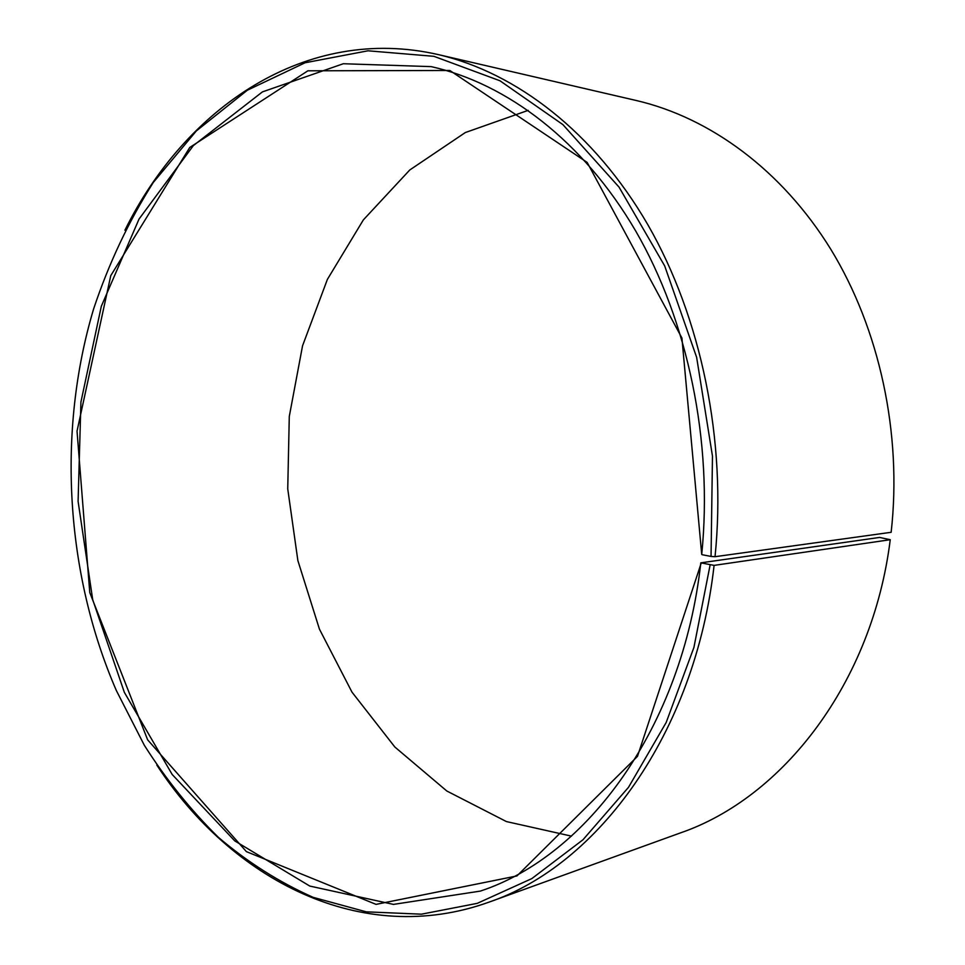 <?xml version="1.0" encoding="UTF-8"?>
<svg xmlns="http://www.w3.org/2000/svg" width="965" height="965" viewBox="0 0 965 965"><rect width="100%" height="100%" fill="white"/><g stroke="black" fill="none" stroke-linecap="round" stroke-linejoin="round"><path stroke-width="1.45" d="M528.181 110.36L465.323 132.543L409.775 169.973L363.383 219.863L327.388 279.392L302.552 345.796L289.283 416.47L287.739 488.881L297.871 560.593L319.451 629.18L352.008 692.17L394.83 746.994L446.819 791.01L506.42 821.577L571.473 836.136M879.61 537.433L700.807 562.836L714.088 565.381L890.249 539.7L879.61 537.433M701.193 563.138L637.479 756.367L516.926 875.943L376.048 904.374L246.389 851.625L147.645 739.841L89.769 592.558L77.031 431.126L110.77 275.64L189.755 147.464L307.883 70.807L449.811 70.481L587.154 162.409L681.917 338.003L701.724 554.441C713.075 441.319 687.888 321.164 635.658 230.937C583.029 140.902 506.999 83.605 431.174 66.621L343.299 63.738L262.42 91.892L193.326 145.631L139.056 219.019L101.325 306.255L80.927 402.007L78.093 501.378L92.712 599.711L124.352 692.363L172.192 774.497L234.784 840.913L309.777 886.063L393.443 904.398L480.341 891.093C586.817 856.112 682.484 727.707 700.807 562.836M702.11 554.706L711.048 556.431L712.472 456.131L696.634 357.315L664.692 265.93L619.023 187.089L562.885 124.606L499.967 80.77L433.9 56.32L368.015 50.795L305.097 62.761L247.329 90.228L196.353 130.914L153.302 182.445C128.671 221.299 108.768 263.469 93.617 308.945C56.983 431.427 65.451 573.355 116.379 690.602L144.304 745.233C165.98 779.37 190.66 810.057 218.367 837.318C247.631 862.227 279.223 882.239 313.13 897.341L366.205 911.828L421.44 914.181L477.265 903.349L531.824 878.596L582.993 839.755L628.529 787.283L666.188 722.471L693.919 647.431L710.095 565.068M711.048 556.431L715.041 556.696C726.79 440.679 701.145 317.364 647.768 224.58C593.982 131.988 516.203 72.773 438.544 54.655C306.026 24.185 185.449 107.634 124.919 230.213M156.825 765.064C231.479 879.573 361.127 948.1 489.086 902.106C597.673 865.316 695.162 733.955 714.088 565.381M715.041 556.696L891.153 532.294C902.275 433.442 879.453 328.872 830.769 249.235C781.698 169.804 709.818 117.694 636.623 100.589L438.544 54.655M489.086 902.106L680.301 832.952C782.687 797.862 872.384 683.196 890.249 539.7"/></g></svg>
